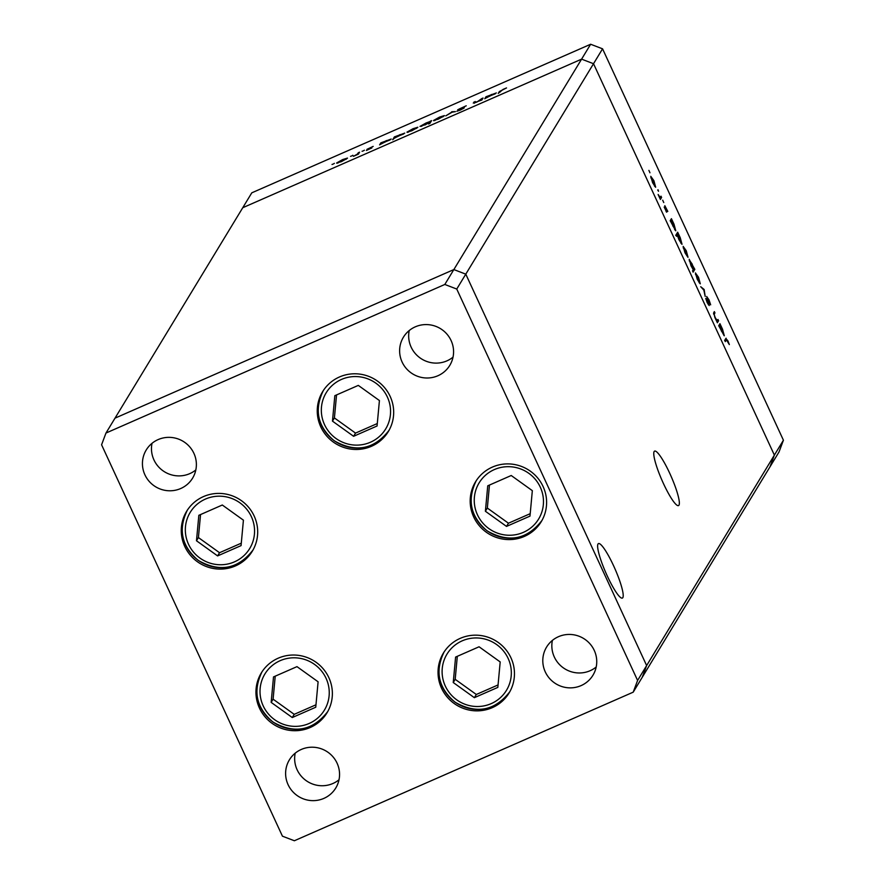 <?xml version="1.0" encoding="UTF-8"?>
<svg xmlns="http://www.w3.org/2000/svg" width="885" height="885" viewBox="0 0 885 885"><rect width="100%" height="100%" fill="white"/><g stroke="black" fill="none" stroke-linecap="round" stroke-linejoin="round"><path stroke-width="1.33" d="M663.429 483.509A29.747 4.967 -113.7 0 1 654.612 451.107A29.747 4.967 -113.7 0 1 669.691 473.198A29.747 4.967 -113.7 0 1 678.507 505.601A29.747 4.967 -113.7 0 1 663.429 483.509M613.548 565.681A29.747 4.967 66.3 0 0 598.47 543.589A29.747 4.967 66.3 0 0 607.287 575.991A29.747 4.967 66.3 0 0 622.365 598.083A29.747 4.967 66.3 0 0 613.548 565.681M105.979 433.042L115.017 418.151L453.85 269.571L115.017 418.151L242.755 207.721L581.6 59.14L593.525 63.72L465.787 274.151L646.636 665.553L465.787 274.151L453.85 269.571L465.787 274.151L456.748 289.041L444.812 284.461L105.979 433.042L101.576 444.779L282.437 836.181L294.362 840.75L633.206 692.17L637.598 680.443L456.748 289.041M444.812 284.461L590.638 44.25L251.794 192.83L242.755 207.721L581.6 59.14L593.525 63.72L774.375 455.111L637.598 680.443M590.638 44.25L602.563 48.819L593.525 63.72L774.375 455.111L769.983 466.849L774.375 455.111L783.424 440.221L779.021 451.958L642.244 677.279L646.636 665.553L642.244 677.279L633.206 692.17M278.144 658.219A38.431 37.635 31.3 0 1 322.549 668.064A38.431 37.635 31.3 0 1 327.007 712.812A38.431 37.635 31.3 0 1 310.17 727.525A38.431 37.635 31.3 0 1 265.765 717.68A38.431 37.635 31.3 0 1 261.307 672.932A38.431 37.635 31.3 0 1 278.144 658.219M203.461 496.596A38.431 37.635 31.3 0 1 247.866 506.441A38.431 37.635 31.3 0 1 252.325 551.189A38.431 37.635 31.3 0 1 235.487 565.902A38.431 37.635 31.3 0 1 191.083 556.057A38.431 37.635 31.3 0 1 186.624 511.309A38.431 37.635 31.3 0 1 203.461 496.596M339.453 376.977A38.431 37.635 31.3 0 1 383.858 386.822A38.431 37.635 31.3 0 1 388.316 431.57A38.431 37.635 31.3 0 1 371.479 446.283A38.431 37.635 31.3 0 1 327.074 436.438A38.431 37.635 31.3 0 1 322.616 391.69A38.431 37.635 31.3 0 1 339.453 376.977M492.381 467.092A38.431 37.635 31.3 0 1 536.786 476.938A38.431 37.635 31.3 0 1 541.244 521.685A38.431 37.635 31.3 0 1 524.407 536.399A38.431 37.635 31.3 0 1 480.002 526.553A38.431 37.635 31.3 0 1 475.544 481.805A38.431 37.635 31.3 0 1 492.381 467.092M460.233 638.362A38.431 37.635 31.3 0 1 504.638 648.207A38.431 37.635 31.3 0 1 509.096 692.955A38.431 37.635 31.3 0 1 492.259 707.668A38.431 37.635 31.3 0 1 447.854 697.822A38.431 37.635 31.3 0 1 443.396 653.075A38.431 37.635 31.3 0 1 460.233 638.362M180.706 488.531A27.125 26.561 -148.7 0 0 192.598 478.143A27.125 26.561 -148.7 0 0 189.445 446.56A27.125 26.561 -148.7 0 0 158.105 439.602A27.125 26.561 -148.7 0 0 146.224 449.989A27.125 26.561 -148.7 0 0 149.366 481.584A27.125 26.561 -148.7 0 0 180.706 488.531M152.021 443.319A27.125 26.561 -148.7 0 0 161.689 469.802A27.125 26.561 -148.7 0 0 189.755 473.641A27.125 26.561 -148.7 0 0 195.839 469.924M558.468 636.691A27.125 26.561 31.3 0 1 589.808 643.638A27.125 26.561 31.3 0 1 592.961 675.222A27.125 26.561 31.3 0 1 581.08 685.609A27.125 26.561 31.3 0 1 549.729 678.662A27.125 26.561 31.3 0 1 546.587 647.068A27.125 26.561 31.3 0 1 558.468 636.691M596.202 667.002A27.125 26.561 31.3 0 1 590.118 670.719A27.125 26.561 31.3 0 1 562.052 666.881A27.125 26.561 31.3 0 1 552.384 640.408M415.297 326.83A27.125 26.561 31.3 0 1 446.637 333.778A27.125 26.561 31.3 0 1 449.79 365.372A27.125 26.561 31.3 0 1 437.898 375.749A27.125 26.561 31.3 0 1 406.558 368.802A27.125 26.561 31.3 0 1 403.405 337.218A27.125 26.561 31.3 0 1 415.297 326.83M453.02 357.142A27.125 26.561 31.3 0 1 446.936 360.859A27.125 26.561 31.3 0 1 418.882 357.02A27.125 26.561 31.3 0 1 409.213 330.548M323.888 798.392A27.125 26.561 -148.7 0 0 335.769 788.004A27.125 26.561 -148.7 0 0 332.627 756.409A27.125 26.561 -148.7 0 0 301.276 749.462A27.125 26.561 -148.7 0 0 289.395 759.85A27.125 26.561 -148.7 0 0 292.537 791.433A27.125 26.561 -148.7 0 0 323.888 798.392M295.192 753.179A27.125 26.561 -148.7 0 0 304.86 779.652A27.125 26.561 -148.7 0 0 332.926 783.49A27.125 26.561 -148.7 0 0 339.01 779.774M481.772 98.6L483.055 98.036L481.838 100.038L473.276 103.08L475.179 101.487L474.482 102.826L476.926 102.04L481.772 98.6L482.181 99.485M457.788 109.762L466.24 105.802L459.016 109.076L464.326 107.837L460.421 110.028L456.892 111.233L463.043 108.412L457.711 109.729M463.165 108.678L462.313 108.479M451.726 111.776L455.454 111.61L451.494 112.273L445.752 115.869L451.958 112.262M444.347 115.747L438.307 119.154L433.539 120.482L439.557 117.085L444.381 115.592M434.535 120.57L433.639 120.703M417.786 127.385L411.746 130.803L406.978 132.13L412.996 128.734L417.82 127.241M407.974 132.219L407.078 132.352M381.125 143.934L379.621 144.863L380.838 142.861L391.214 139.045L381.125 143.934M333.446 163.935L334.375 163.371M333.048 164.123L332.019 164.466M347.44 158.238L341.4 161.645L336.632 162.973L342.661 159.577L347.473 158.083M337.627 163.061L336.742 163.194M351.953 155.826L352.872 155.262M351.544 156.014L350.515 156.357M358.303 152.74L359.587 152.176L358.37 154.178L353.447 156.313L357.252 154.2L358.303 152.74L358.713 153.614M363.492 150.771L364.41 150.207M363.082 150.948L362.053 151.291M371.855 147.906L366.401 150.472L370.572 148.481L366.954 149.344L373.182 146.39L368.237 148.78L371.689 148.083M394.688 137.971L392.686 139.73L394.389 136.91L404.766 133.104L394.688 137.971M430.066 121.544L431.581 120.614L429.867 123.424L428.583 123.988L429.302 122.816L419.977 126.422L426.094 122.982L430.066 121.544L430.475 122.418M486.274 97.826L484.77 98.755L485.987 96.753L496.363 92.936L486.274 97.826M503.034 89.429L498.244 93.39L499.361 91.542L506.53 87.925L503.034 89.429M717.989 319.474L718.587 320.757L717.37 322.76L714.914 317.549L713.73 312.637L714.361 311.608L714.947 312.892L714.173 314.44L715.168 317.527L717.138 320.536L717.989 319.474M716.695 320.735L717.547 320.204M706.672 296.552L709.007 299.882L710.655 304.816L707.27 297.836L709.228 305.546L707.215 302.67L705.743 298.411L708.631 304.285L706.739 296.486M704.128 289.472L705.19 296.42L703.841 290.114L700.71 286.718L704.128 289.472L703.431 289.782M700.157 283.797L697.269 279.339L695.411 272.901L698.519 277.27L700.289 283.797M687.899 257.281L685.012 252.811L683.154 246.384L686.262 250.743L688.032 257.269M675.653 230.753L670.199 220.675L671.416 218.672L673.994 224.182L675.775 230.753M649.944 172.785L648.893 170.385L649.966 172.785M602.563 48.819L783.424 440.221M655.531 187.211L652.632 182.741L650.774 176.314L653.893 180.673L655.663 187.2M658.119 189.821L658.506 191.26L657.721 189.998M661.018 196.171L661.604 197.455L660.387 199.457L658.13 194.479L660.088 197.3L661.018 196.171M659.657 197.488L660.608 196.846M662.677 200.209L663.772 202.588L662.699 200.187M666.648 212.19L664.181 207.068L666.173 210.862L664.823 205.674L667.799 211.404L665.42 206.946L666.715 212.19M681.904 244.293L678.972 239.746L677.279 235.111L676.549 236.306L675.963 235.023L677.667 232.213L680.244 237.711L682.025 244.282M689.149 259.371L694.825 269.35L693.121 272.16L692.524 270.876L693.243 269.704L691.03 265.854L689.249 259.283M724.173 335.769L718.72 325.691L719.936 323.678L722.514 329.187L724.295 335.758M725.822 338.479L727.935 340.847L729.34 344.597L726.397 339.785L725.291 341.61L724.693 340.327L726.098 338.192M724.594 340.426L726.64 339.53L724.771 340.493M650.829 177.785L651.448 177.52L652.787 182.509L655.165 185.828L653.75 180.927L650.84 177.819M654.502 186.149L655.165 185.828M659.823 198.229L661.604 197.455M666.106 211.626L666.737 211.349M670.222 220.73L672.003 219.956M670.321 220.94L671.792 220.299M670.487 221.316L671.483 220.874L672.854 225.952L675.288 229.37L673.828 224.381L671.394 220.951L670.509 221.339M674.624 229.691L675.288 229.37M676.394 234.304L678.264 233.496M676.184 234.658L678.054 233.839M676.217 235.576L677.279 235.111M675.697 235.31L677.744 234.414L679.116 239.481L681.538 242.91L680.078 237.91L677.656 234.492L676.04 235.2M680.886 243.231L681.538 242.91M683.209 247.855L683.817 247.59L685.156 252.568L687.545 255.887L686.118 250.986L683.22 247.888M692.966 270.168L694.825 269.35M693.63 269.073L692.17 264.073L689.747 260.655L691.196 265.644L693.63 269.073L692.999 269.383M689.227 260.876L689.813 260.588L689.216 260.843M695.466 274.383L696.075 274.118L697.413 279.096L699.803 282.415L698.376 277.514L695.477 274.416M699.139 282.746L699.803 282.415M703.608 289.926L704.217 289.66M708.288 304.694L709.117 304.329M716.806 321.543L718.587 320.757M713.553 313.5L714.947 312.892M718.742 325.746L720.523 324.961M718.841 325.957L720.313 325.315M719.925 325.957L721.375 330.957L723.808 334.386L722.348 329.386L719.925 325.957L719.029 326.355L719.925 325.957M346.312 159.134L342.517 159.82L338.081 162.928M337.915 162.409L346.378 159.09M381.313 143.89L380.838 142.861M390.086 139.941L386.214 140.66L381.667 143.801M381.512 143.293L390.141 139.907M394.865 137.927L394.389 136.91M403.637 133.989L399.766 134.719L395.208 137.839M395.064 137.352L403.693 133.956M416.658 128.292L412.852 128.978L408.416 132.086M408.262 131.566L416.713 128.248M430.707 122.053L430.298 121.168M429.634 123.524L429.302 122.816M430.088 123.059L429.712 122.053L430.143 122.982M425.043 124.973L429.69 122.174L425.962 123.225L421.426 126.378M421.26 125.869L424.977 124.818M443.219 116.643L439.414 117.329L434.989 120.437M434.823 119.918L443.274 116.599M452.18 112.262L451.914 111.698M474.437 103.224L473.895 102.052M486.462 97.781L485.987 96.753M495.235 93.832L491.352 94.551L486.805 97.693M486.661 97.184L495.29 93.799M198.837 515.313L196.481 540.757L217.599 555.913L241.063 545.625L243.419 520.17L222.301 505.014L198.837 515.313M200.552 514.561L198.417 537.56L219.535 552.716L241.295 543.18M219.535 552.716L217.599 555.913M198.417 537.56L196.481 540.757M273.509 676.925L271.153 702.38L292.271 717.536L315.746 707.237L318.102 681.793L296.984 666.637L273.509 676.925M275.224 676.173L273.1 699.183L294.218 714.339L315.978 704.792M294.218 714.339L292.271 717.536M273.1 699.183L271.153 702.38M455.598 657.068L453.242 682.523L474.36 697.679L497.835 687.391L500.191 661.936L479.073 646.78L455.598 657.068M457.313 656.316L455.189 679.326L476.307 694.482L498.067 684.935M476.307 694.482L474.36 697.679M455.189 679.326L453.242 682.523M487.746 485.81L485.389 511.253L506.508 526.409L529.982 516.121L532.339 490.666L511.22 475.51L487.746 485.81M489.46 485.057L487.336 508.056L508.455 523.212L530.215 513.676M508.455 523.212L506.508 526.409M487.336 508.056L485.389 511.253M334.829 395.683L332.472 421.138L353.591 436.294L377.065 425.995L379.422 400.551L358.303 385.395L334.829 395.683M336.543 394.931L334.408 417.941L355.527 433.097L377.287 423.55M355.527 433.097L353.591 436.294M334.408 417.941L332.472 421.138M713.664 314.142L714.372 313.832M358.27 154.222L357.894 153.415M481.694 100.105L481.329 99.33M499.771 92.416L499.361 91.542M239.923 502.835A34.814 34.095 -148.7 0 0 191.669 510.169A34.814 34.095 -148.7 0 0 199.977 558.103A34.814 34.095 -148.7 0 0 248.231 550.758A34.814 34.095 -148.7 0 0 239.923 502.835M252.745 550.481A38.431 37.635 31.3 0 1 198.284 560.338A38.431 37.635 31.3 0 1 187.056 510.612M314.595 664.447A34.814 34.095 -148.7 0 0 266.352 671.792A34.814 34.095 -148.7 0 0 274.66 719.715A34.814 34.095 -148.7 0 0 322.914 712.381A34.814 34.095 -148.7 0 0 314.595 664.447M327.428 712.104A38.431 37.635 31.3 0 1 272.967 721.961A38.431 37.635 31.3 0 1 261.739 672.224M496.695 644.601A34.814 34.095 -148.7 0 0 448.441 651.935A34.814 34.095 -148.7 0 0 456.748 699.858A34.814 34.095 -148.7 0 0 505.003 692.524A34.814 34.095 -148.7 0 0 496.695 644.601M509.517 692.247A38.431 37.635 31.3 0 1 455.056 702.104A38.431 37.635 31.3 0 1 443.827 652.367M528.832 473.331A34.814 34.095 -148.7 0 0 480.588 480.666A34.814 34.095 -148.7 0 0 488.896 528.599A34.814 34.095 -148.7 0 0 537.151 521.254A34.814 34.095 -148.7 0 0 528.832 473.331M541.664 520.977A38.431 37.635 31.3 0 1 487.204 530.834A38.431 37.635 31.3 0 1 475.975 481.108M375.915 383.205A34.814 34.095 -148.7 0 0 327.66 390.55A34.814 34.095 -148.7 0 0 335.979 438.473A34.814 34.095 -148.7 0 0 384.223 431.139A34.814 34.095 -148.7 0 0 375.915 383.205M334.276 440.719A38.431 37.635 31.3 0 1 323.058 390.982M388.736 430.862A38.431 37.635 31.3 0 1 334.298 440.73M187.476 509.893C177.907 529.296 181.502 546.134 198.251 560.415C219.911 572.672 238.22 569.121 253.176 549.784M262.159 671.516C252.59 690.919 256.185 707.757 272.934 722.027C294.594 734.284 312.903 730.744 327.859 711.396M444.248 651.659C434.679 671.062 438.274 687.899 455.023 702.17C476.683 714.438 494.992 710.887 509.948 691.539M476.395 480.389C466.826 499.793 470.422 516.63 487.17 530.912C508.831 543.169 527.139 539.618 542.096 520.28M323.479 390.274C313.909 409.678 317.494 426.515 334.242 440.785C355.903 453.054 374.211 449.503 389.179 430.154"/></g></svg>
